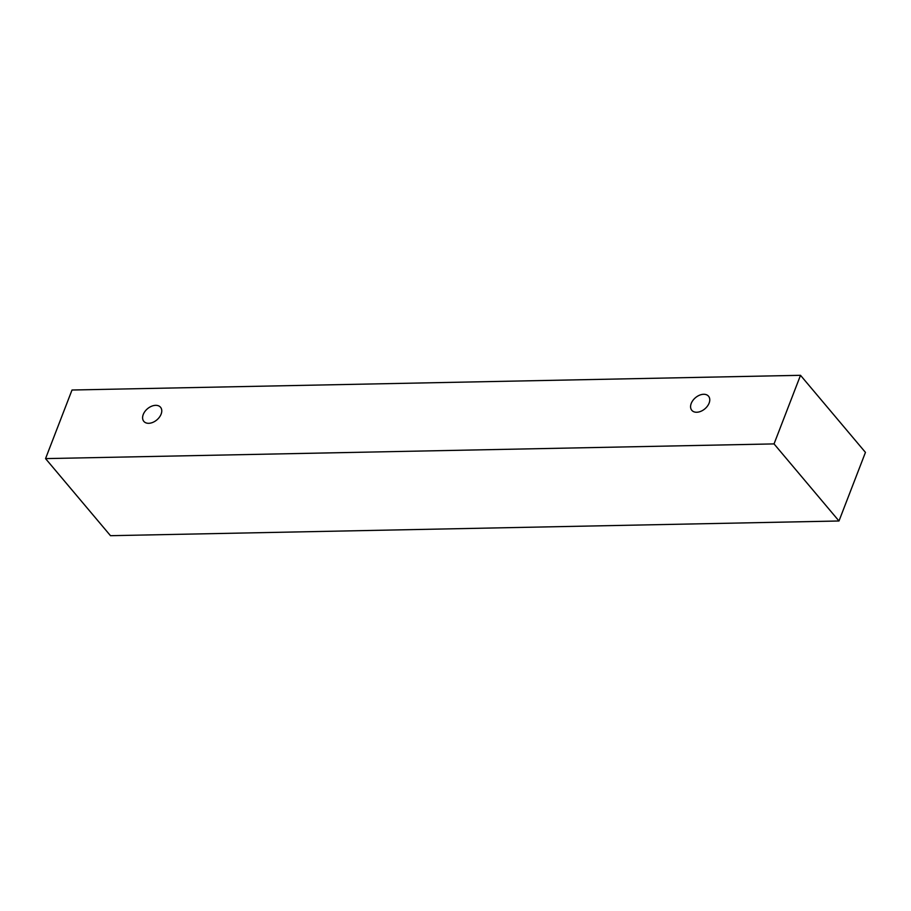 <?xml version="1.0" encoding="UTF-8"?>
<svg xmlns="http://www.w3.org/2000/svg" width="911" height="911" viewBox="0 0 911 911"><rect width="100%" height="100%" fill="white"/><g stroke="black" fill="none" stroke-linecap="round" stroke-linejoin="round"><path stroke-width="1.37" d="M696.71 412.25A10.932 7.288 139.9 0 1 691.813 410.314A10.932 7.288 139.9 0 1 695.48 397.686A10.932 7.288 139.9 0 1 708.542 396.217A10.932 7.288 139.9 0 1 707.426 406.135A10.932 7.288 139.9 0 1 696.71 412.25M45.55 458.609L110.493 535.691L838.985 520.99L865.45 452.391L800.507 375.309L72.015 390.01L45.55 458.609L774.043 443.908L800.507 375.309M774.043 443.908L838.985 520.99M148.721 423.308A10.932 7.288 139.9 0 1 143.824 421.36A10.932 7.288 139.9 0 1 147.491 408.743A10.932 7.288 139.9 0 1 160.552 407.274A10.932 7.288 139.9 0 1 159.425 417.181A10.932 7.288 139.9 0 1 148.721 423.308"/></g></svg>
